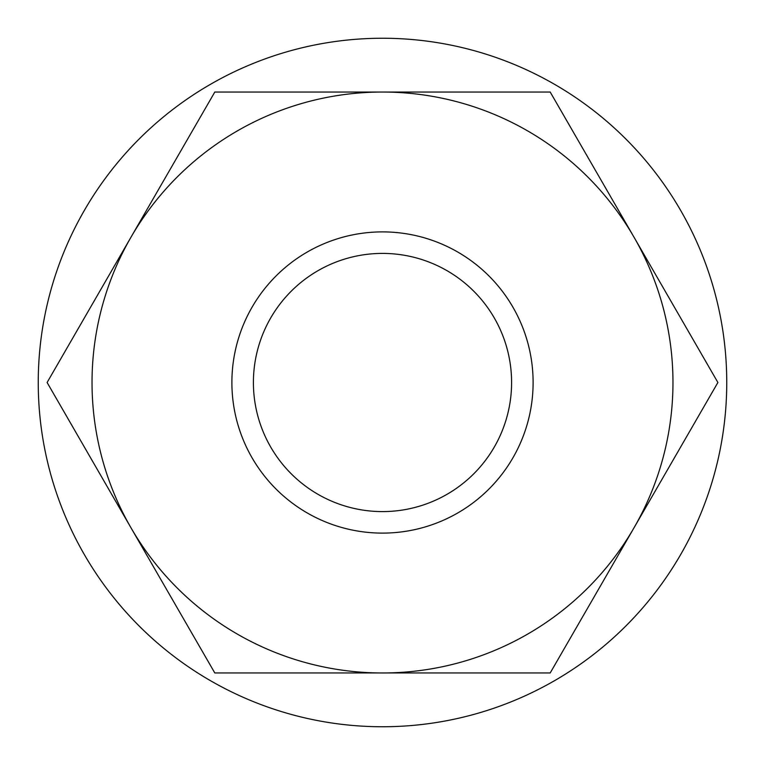 <?xml version="1.0" encoding="UTF-8"?>
<svg xmlns="http://www.w3.org/2000/svg" width="765" height="765" viewBox="0 0 765 765"><rect width="100%" height="100%" fill="white"/><g stroke="black" fill="none" stroke-linecap="round" stroke-linejoin="round"><path stroke-width="1.15" d="M382.5 726.75A344.25 344.25 0 0 1 38.25 382.5A344.25 344.25 0 0 1 382.5 38.25A344.25 344.25 0 0 1 726.75 382.5A344.25 344.25 0 0 1 382.5 726.75M382.5 253.406A129.094 129.094 0 0 1 511.594 382.5A129.094 129.094 0 0 1 382.5 511.594A129.094 129.094 0 0 1 253.406 382.5A129.094 129.094 0 0 1 382.5 253.406M382.5 231.891A150.609 150.609 0 0 1 533.109 382.5A150.609 150.609 0 0 1 382.5 533.109A150.609 150.609 0 0 1 231.891 382.5A150.609 150.609 0 0 1 382.5 231.891M382.5 672.961L214.802 672.961L130.949 527.735A290.461 290.461 0 0 0 634.051 527.735A290.461 290.461 0 0 0 634.051 237.265L717.895 382.5L634.051 527.735L550.198 672.961L382.5 672.961M634.051 237.265A290.461 290.461 0 0 0 382.5 92.039L550.198 92.039L634.051 237.265M382.5 92.039A290.461 290.461 0 0 0 130.949 237.265L214.802 92.039L382.5 92.039M130.949 237.265A290.461 290.461 0 0 0 130.949 527.735L47.105 382.5L130.949 237.265"/></g></svg>
